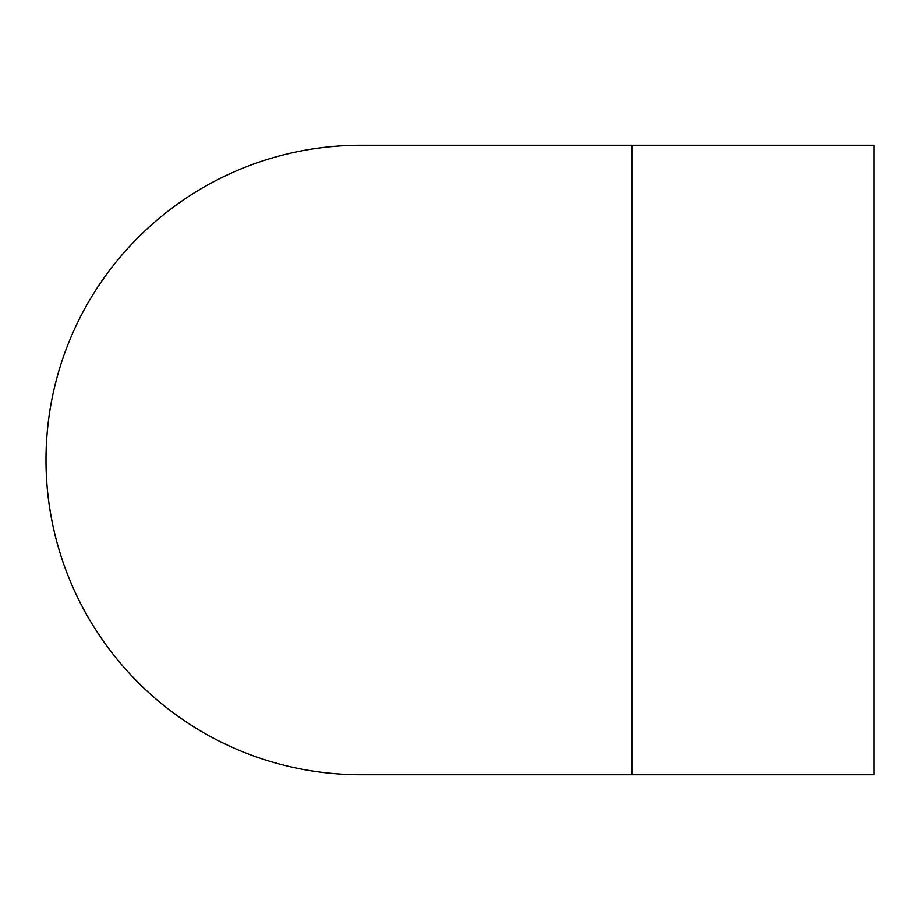 <?xml version="1.0" encoding="UTF-8"?>
<svg xmlns="http://www.w3.org/2000/svg" width="920" height="920" viewBox="0 0 920 920"><rect width="100%" height="100%" fill="white"/><g stroke="black" fill="none" stroke-linecap="round" stroke-linejoin="round"><path stroke-width="1.38" d="M631.89 145.268L874 145.268L874 774.732L631.89 774.732L631.89 145.268L360.732 145.268M360.686 774.732A314.732 314.732 0 0 1 46 460A314.732 314.732 0 0 1 360.686 145.268A314.732 314.732 0 0 0 46 460A314.732 314.732 0 0 0 360.686 774.732M631.89 774.732L360.732 774.732"/></g></svg>

